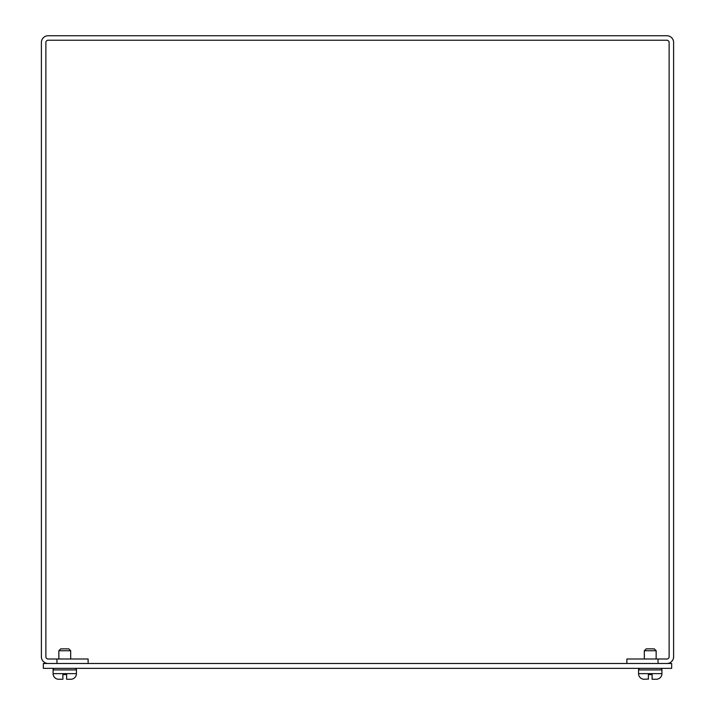 <?xml version="1.0" encoding="UTF-8"?>
<svg xmlns="http://www.w3.org/2000/svg" width="715" height="715" viewBox="0 0 715 715"><rect width="100%" height="100%" fill="white"/><g stroke="black" fill="none" stroke-linecap="round" stroke-linejoin="round"><path stroke-width="1.07" d="M658.032 658.998L658.032 663.484L666.88 663.484A6.73 6.73 0 0 0 673.61 656.754L673.61 42.48A6.73 6.73 0 0 0 666.88 35.75L48.12 35.75A6.73 6.73 0 0 0 41.39 42.48L41.39 656.754A6.73 6.73 0 0 0 48.12 663.484L56.968 663.484L56.968 658.998L48.12 658.998A2.243 2.243 0 0 1 45.876 656.754L45.876 42.48A2.243 2.243 0 0 1 48.12 40.237L666.88 40.237A2.243 2.243 0 0 1 669.124 42.48L669.124 656.754A2.243 2.243 0 0 1 666.88 658.998L626.867 658.998L626.867 663.484M88.133 663.484L88.133 658.998L56.968 658.998M43.338 668.346L671.662 668.346L671.662 663.484L43.338 663.484L43.338 668.346M74.887 668.346A1.555 1.555 0 0 1 76.451 669.901L76.451 673.637A5.613 5.613 0 0 1 70.839 679.25L66.629 679.25L66.629 674.576L62.893 674.576L66.629 674.576M54.635 668.346A1.555 1.555 0 0 0 53.08 669.901L76.451 669.901M62.893 674.576L62.893 679.25L58.684 679.25A5.613 5.613 0 0 1 53.08 673.637L53.08 669.901M70.687 658.998L70.687 650.739L58.845 650.739L58.845 658.998M70.687 650.739L68.81 648.863L60.712 648.863L58.845 650.739M660.365 668.346A1.555 1.555 0 0 1 661.92 669.901L661.92 673.637A5.613 5.613 0 0 1 656.316 679.25L652.107 679.25L652.107 674.576L648.371 674.576L652.107 674.576M640.113 668.346A1.555 1.555 0 0 0 638.549 669.901L661.92 669.901M648.371 679.036L644.161 679.25A5.613 5.613 0 0 1 638.549 673.637L638.549 669.901M656.155 658.998L656.155 650.739L644.313 650.739L644.313 658.998M656.155 650.739L654.288 648.863L646.19 648.863L644.313 650.739M648.371 679.25L648.371 674.576M69.695 679.25L70.839 679.25M655.172 679.25L656.316 679.25M53.08 673.637L76.451 673.637M638.549 673.637L661.92 673.637"/></g></svg>
